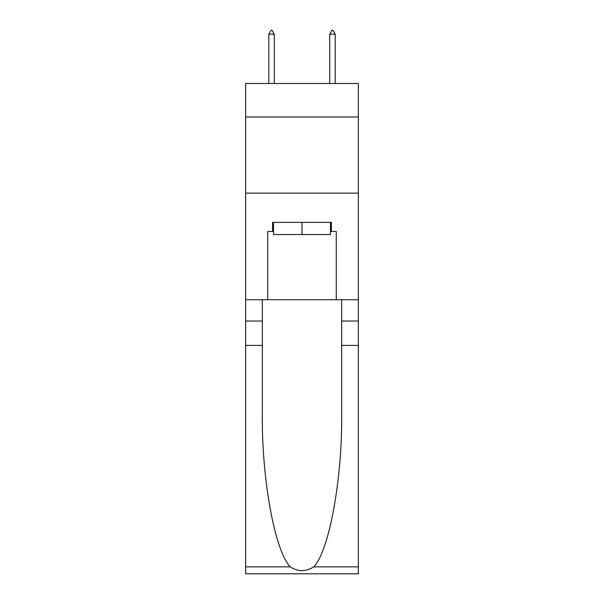 <?xml version="1.0" encoding="UTF-8"?>
<svg xmlns="http://www.w3.org/2000/svg" width="604" height="604" viewBox="0 0 604 604"><rect width="100%" height="100%" fill="white"/><g stroke="black" fill="none" stroke-linecap="round" stroke-linejoin="round"><path stroke-width="0.91" d="M358.338 116.995L358.338 83.495L245.662 83.495L245.662 116.995L358.338 116.995L358.338 299.712L336.262 299.712L336.262 231.498L331.385 231.498L331.385 222.363L272.615 222.363L272.615 231.498L273.529 231.498M245.662 345.397L262.332 345.397L262.332 413.302C261.524 478.202 274.692 550.712 290.222 566.854C298.066 571.86 305.918 571.86 313.778 566.854L358.338 566.854L358.338 573.8L245.662 573.8L245.662 116.995M330.471 222.363L330.471 234.548L273.529 234.548L273.529 222.363M302 222.363L302 234.548M313.778 566.854C329.308 550.712 342.476 478.202 341.668 413.302L341.668 299.712M341.668 345.397L358.338 345.397L358.338 299.712M262.332 299.712L262.332 345.397M358.338 566.854L358.338 345.397M245.662 299.712L267.738 299.712L267.738 231.498L272.615 231.498M245.662 193.129L358.338 193.129M267.738 299.712L336.262 299.712M330.471 231.498L331.385 231.498M274.284 34.156L272.004 30.2L271.09 30.2L268.803 34.156L274.284 34.156L274.284 83.495M268.803 34.156L268.803 83.495M331.996 30.2L332.91 30.2L335.197 34.156L329.716 34.156L331.996 30.2M335.197 83.495L335.197 34.156M329.716 83.495L329.716 34.156M341.668 321.034L358.338 321.034M262.332 321.034L245.662 321.034M245.662 566.854L290.222 566.854"/></g></svg>
